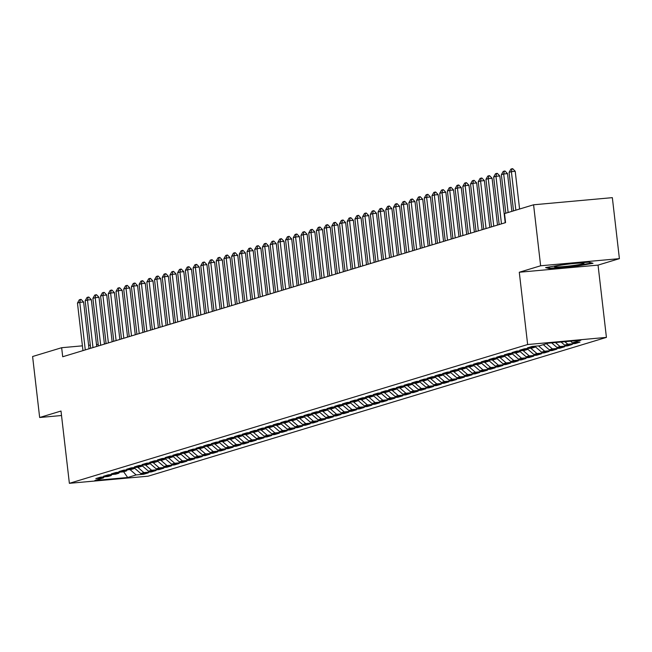 <?xml version="1.0" encoding="UTF-8"?>
<svg xmlns="http://www.w3.org/2000/svg" width="652" height="652" viewBox="0 0 652 652"><rect width="100%" height="100%" fill="white"/><g stroke="black" fill="none" stroke-linecap="round" stroke-linejoin="round"><path stroke-width="0.98" d="M619.4 258.648L540.638 265.78L519.285 272.243L598.047 265.111L619.4 258.648L612.342 197.654L533.581 204.793L504.526 213.587L505.569 222.625L62.706 356.75L61.655 347.712L32.6 356.514L39.658 417.5L61.524 415.52M598.047 265.111L606.417 337.394L148.134 476.188L69.373 483.319L527.647 344.525L606.417 337.394M123.644 471.763L127.686 477.5L136.162 474.933L143.725 474.248L148.346 472.847L140.791 473.531L143.872 472.594L151.427 471.909L156.056 470.508L148.493 471.192L151.582 470.263L159.137 469.579L163.758 468.177L156.203 468.861L159.284 467.924L166.847 467.239L171.468 465.838L163.913 466.522L166.993 465.593L174.549 464.909L179.178 463.507L171.615 464.191L174.703 463.254L182.258 462.57L186.88 461.176L179.324 461.861L182.405 460.923L189.968 460.239L194.589 458.837L187.034 459.521L190.115 458.592L197.67 457.908L202.299 456.506L194.744 457.191L197.825 456.253L205.38 455.569L210.001 454.167L202.446 454.851L205.527 453.922L213.09 453.238L217.711 451.836L210.156 452.521L213.237 451.583L220.792 450.899L225.421 449.505L217.866 450.19L220.947 449.252L228.502 448.568L233.131 447.166L225.568 447.851L228.656 446.922L236.211 446.237L240.832 444.835L233.277 445.52L236.358 444.582L243.921 443.898L248.542 442.496L240.987 443.181L244.068 442.252L251.623 441.567L256.252 440.165L248.689 440.85L251.778 439.913L259.333 439.228L263.954 437.834L256.399 438.519L259.48 437.582L267.043 436.897L271.664 435.495L264.109 436.18L267.19 435.251L274.745 434.566L279.374 433.164L271.811 433.849L274.899 432.912L282.455 432.227L287.076 430.825L279.521 431.51L282.601 430.581L290.164 429.896L294.785 428.494L287.23 429.179L290.311 428.242L297.866 427.557L302.495 426.163L294.94 426.848L298.021 425.911L305.576 425.226L310.197 423.824L302.642 424.509L305.723 423.58L313.286 422.895L317.907 421.494L310.352 422.178L313.433 421.241L320.988 420.556L325.617 419.154L318.062 419.839L321.143 418.91L328.698 418.225L333.327 416.824L325.764 417.508L328.852 416.571L336.408 415.886L341.029 414.493L333.474 415.177L336.554 414.24L344.109 413.555L348.738 412.154L341.183 412.838L344.264 411.909L351.819 411.225L356.448 409.823L348.885 410.507L351.974 409.57L359.529 408.885L364.15 407.484L356.595 408.168L359.676 407.239L367.239 406.555L371.86 405.153L364.305 405.837L367.386 404.9L374.941 404.216L379.57 402.814L372.007 403.498L375.096 402.569L382.651 401.885L387.272 400.483L379.717 401.167L382.797 400.238L390.361 399.554L394.982 398.152L387.427 398.837L390.507 397.899L398.062 397.215L402.692 395.813L395.128 396.498L398.217 395.568L405.772 394.884L410.393 393.482L402.838 394.167L405.919 393.229L413.482 392.545L418.103 391.143L410.548 391.828L413.629 390.898L421.184 390.214L425.813 388.812L418.258 389.497L421.339 388.559L428.894 387.883L433.515 386.481L425.96 387.166L429.049 386.228L436.604 385.544L441.225 384.142L433.67 384.827L436.75 383.898L444.305 383.213L448.935 381.811L441.38 382.496L444.46 381.559L452.015 380.874L456.644 379.472L449.081 380.157L452.17 379.228L459.725 378.543L464.346 377.141L456.791 377.826L459.872 376.889L467.435 376.204L472.056 374.81L464.501 375.495L467.582 374.558L475.137 373.873L479.766 372.471L472.203 373.156L475.292 372.227L482.847 371.542L487.468 370.14L479.913 370.825L482.993 369.888L490.557 369.203L495.178 367.801L487.623 368.486L490.703 367.557L498.258 366.872L502.888 365.47L495.324 366.155L498.413 365.218L505.968 364.533L510.589 363.14L503.034 363.824L506.115 362.887L513.678 362.202L518.299 360.8L510.744 361.485L513.825 360.556L521.38 359.871L526.009 358.47L518.454 359.154L521.535 358.217L529.09 357.532L533.711 356.131L526.156 356.815L529.237 355.886L536.8 355.201L541.421 353.8L533.866 354.484L536.946 353.547L544.501 352.862L549.131 351.469L541.576 352.153L544.656 351.216L552.211 350.531L556.841 349.13L549.277 349.814L552.366 348.885L559.921 348.201L564.542 346.799L556.987 347.483L560.068 346.546L567.623 345.862L572.252 344.46L564.697 345.144L567.778 344.215L575.333 343.531L579.962 342.129L572.399 342.813L570.516 341.183M127.686 477.5L94.907 480.467L103.383 477.9L104.181 476.84M572.399 342.813L580.883 340.246L548.096 343.213L539.62 345.78L532.065 346.465L527.435 347.866L534.99 347.182L531.91 348.119L524.355 348.804L519.734 350.197L527.289 349.521L524.208 350.45L516.645 351.135L512.024 352.536L519.579 351.852L516.498 352.781L508.943 353.465L504.314 354.867L511.869 354.183L508.788 355.12L501.233 355.805L496.604 357.206L504.167 356.522L501.078 357.451L493.523 358.135L488.902 359.537L496.457 358.853L493.377 359.79L485.822 360.474L481.192 361.876L488.747 361.192L485.667 362.121L478.112 362.805L473.482 364.207L481.046 363.523L477.957 364.46L470.402 365.136L465.781 366.538L473.336 365.853L470.255 366.791L462.692 367.475L458.071 368.877L465.626 368.193L462.545 369.122L454.99 369.806L450.361 371.208L457.924 370.523L454.835 371.461L447.28 372.145L442.659 373.547L450.214 372.862L447.133 373.792L439.57 374.476L434.949 375.878L442.504 375.193L439.424 376.131L431.868 376.815L427.239 378.209L434.802 377.524L431.714 378.462L424.159 379.146L419.538 380.548L427.093 379.863L424.012 380.792L416.449 381.477L411.828 382.879L419.383 382.194L416.302 383.132L408.747 383.816L404.118 385.218L411.673 384.533L408.592 385.462L401.037 386.147L396.416 387.549L403.971 386.864L400.882 387.801L393.327 388.486L388.706 389.88L396.261 389.195L393.18 390.132L385.625 390.817L380.996 392.219L388.551 391.534L385.471 392.463L377.915 393.148L373.286 394.55L380.849 393.865L377.761 394.802L370.206 395.487L365.585 396.889L373.14 396.204L370.059 397.133L362.496 397.818L357.875 399.22L365.43 398.535L362.349 399.472L354.794 400.157L350.165 401.55L357.728 400.866L354.639 401.803L347.084 402.488L342.463 403.89L350.018 403.205L346.937 404.134L339.374 404.819L334.753 406.22L342.308 405.536L339.227 406.473L331.672 407.158L327.043 408.559L334.606 407.875L331.518 408.804L323.962 409.489L319.341 410.89L326.897 410.206L323.816 411.143L316.253 411.828L311.632 413.221L319.187 412.537L316.106 413.474L308.551 414.159L303.922 415.56L311.477 414.876L308.396 415.805L300.841 416.489L296.22 417.891L303.775 417.207L300.694 418.144L293.131 418.828L288.51 420.23L296.065 419.546L292.984 420.475L285.429 421.159L280.8 422.561L288.355 421.877L285.274 422.814L277.719 423.498L273.09 424.892L280.653 424.207L277.565 425.145L270.01 425.829L265.388 427.231L272.943 426.547L269.863 427.476L262.308 428.16L257.679 429.562L265.234 428.877L262.153 429.815L254.598 430.499L249.969 431.901L257.532 431.216L254.443 432.146L246.888 432.83L242.267 434.232L249.822 433.547L246.741 434.485L239.178 435.169L234.557 436.571L242.112 435.886L239.031 436.816L231.476 437.5L226.847 438.902L234.41 438.217L231.321 439.146L223.766 439.831L219.145 441.233L226.7 440.548L223.62 441.486L216.056 442.17L211.435 443.572L218.99 442.887L215.91 443.816L208.355 444.501L203.726 445.903L211.289 445.218L208.2 446.155L200.645 446.84L196.024 448.242L203.579 447.557L200.498 448.486L192.935 449.171L188.314 450.573L195.869 449.888L192.788 450.825L185.233 451.51L180.604 452.904L188.159 452.219L185.078 453.156L177.523 453.841L172.894 455.243L180.457 454.558L177.368 455.487L169.813 456.172L165.192 457.574L172.747 456.889L169.667 457.826L162.112 458.511L157.482 459.913L165.037 459.228L161.957 460.157L154.402 460.842L149.773 462.244L157.336 461.559L154.247 462.496L146.692 463.181L142.071 464.574L149.626 463.89L146.545 464.827L138.982 465.512L134.361 466.913L141.916 466.229L138.835 467.158L131.28 467.843L126.651 469.244L134.214 468.56L131.125 469.497L123.57 470.182L118.949 471.583L126.504 470.899L123.424 471.828L115.86 472.513L111.239 473.914L118.794 473.23L115.714 474.167L108.159 474.852L103.529 476.245L111.093 475.561L108.004 476.498L100.449 477.182L95.828 478.584L103.383 477.9M567.778 344.215L564.868 341.697M564.697 345.144L561.095 342.039M560.068 346.546L555.447 342.553M556.987 347.483L551.673 342.887M534.99 347.182L535.797 346.13M552.366 348.885L546.4 343.726M549.277 349.814L543.32 344.663M527.289 349.521L528.087 348.461M544.656 351.216L538.487 345.886M541.576 352.153L535.325 346.75M519.579 351.852L520.386 350.8M536.946 353.547L530.777 348.217M533.866 354.484L527.615 349.081M511.869 354.183L512.676 353.131M529.237 355.886L523.075 350.556M526.156 356.815L519.913 351.42M504.167 356.522L504.966 355.462M521.535 358.217L515.365 352.887M518.454 359.154L512.203 353.751M496.457 358.853L497.264 357.801M513.825 360.556L507.655 355.218M510.744 361.485L504.493 356.09M488.747 361.192L489.554 360.132M506.115 362.887L499.954 357.557M503.034 363.824L496.791 358.421M481.046 363.523L481.844 362.471M498.413 365.218L492.244 359.888M495.324 366.155L489.082 360.752M473.336 365.853L474.143 364.802M490.703 367.557L484.534 362.227M487.623 368.486L481.372 363.091M465.626 368.193L466.433 367.133M482.993 369.888L476.832 364.558M479.913 370.825L473.662 365.422M457.924 370.523L458.723 369.472M475.292 372.227L469.122 366.889M472.203 373.156L465.96 367.761M450.214 372.862L451.013 371.803M467.582 374.558L461.412 369.228M464.501 375.495L458.25 370.091M442.504 375.193L443.311 374.142M459.872 376.889L453.702 371.558M456.791 377.826L450.54 372.422M434.802 377.524L435.601 376.473M452.17 379.228L446.001 373.898M449.081 380.157L442.838 374.761M427.093 379.863L427.891 378.804M444.46 381.559L438.291 376.228M441.38 382.496L435.128 377.092M419.383 382.194L420.19 381.143M436.75 383.898L430.581 378.567M433.67 384.827L427.419 379.431M411.673 384.533L412.48 383.474M429.049 386.228L422.879 380.898M425.96 387.166L419.717 381.762M403.971 386.864L404.77 385.813M421.339 388.559L415.169 383.229M418.258 389.497L412.007 384.093M396.261 389.195L397.068 388.144M413.629 390.898L407.459 385.568M410.548 391.828L404.297 386.432M388.551 391.534L389.358 390.475M405.919 393.229L399.757 387.899M402.838 394.167L396.595 388.763M380.849 393.865L381.648 392.814M398.217 395.568L392.048 390.238M395.128 396.498L388.885 391.102M373.14 396.204L373.946 395.145M390.507 397.899L384.338 392.569M387.427 398.837L381.175 393.433M365.43 398.535L366.237 397.484M382.797 400.238L376.636 394.9M379.717 401.167L373.474 395.764M357.728 400.866L358.527 399.815M375.096 402.569L368.926 397.239M372.007 403.498L365.764 398.103M350.018 403.205L350.817 402.145M367.386 404.9L361.216 399.57M364.305 405.837L358.054 400.434M342.308 405.536L343.115 404.484M359.676 407.239L353.514 401.909M356.595 408.168L350.344 402.773M334.606 407.875L335.405 406.815M351.974 409.57L345.804 404.24M348.885 410.507L342.642 405.104M326.897 410.206L327.695 409.154M344.264 411.909L338.095 406.571M341.183 412.838L334.932 407.435M319.187 412.537L319.993 411.485M336.554 414.24L330.385 408.91M333.474 415.177L327.222 409.774M311.477 414.876L312.284 413.824M328.852 416.571L322.683 411.241M325.764 417.508L319.521 412.105M303.775 417.207L304.574 416.155M321.143 418.91L314.973 413.58M318.062 419.839L311.811 414.444M296.065 419.546L296.872 418.486M313.433 421.241L307.263 415.911M310.352 422.178L304.101 416.775M288.355 421.877L289.162 420.825M305.723 423.58L299.561 418.242M302.642 424.509L296.399 419.114M280.653 424.207L281.452 423.156M298.021 425.911L291.851 420.581M294.94 426.848L288.689 421.445M272.943 426.547L273.75 425.495M290.311 428.242L284.142 422.912M287.23 429.179L280.979 423.776M265.234 428.877L266.04 427.826M282.601 430.581L276.44 425.251M279.521 431.51L273.278 426.115M257.532 431.216L258.331 430.157M274.899 432.912L268.73 427.582M271.811 433.849L265.568 428.445M249.822 433.547L250.629 432.496M267.19 435.251L261.02 429.912M264.109 436.18L257.858 430.785M242.112 435.886L242.919 434.827M259.48 437.582L253.318 432.252M256.399 438.519L250.148 433.115M234.41 438.217L235.209 437.166M251.778 439.913L245.608 434.582M248.689 440.85L242.446 435.446M226.7 440.548L227.499 439.497M244.068 442.252L237.898 436.921M240.987 443.181L234.736 437.785M218.99 442.887L219.797 441.828M236.358 444.582L230.189 439.252M233.277 445.52L227.026 440.116M211.289 445.218L212.087 444.167M228.656 446.922L222.487 441.583M225.568 447.851L219.325 442.455M203.579 447.557L204.378 446.498M220.947 449.252L214.777 443.922M217.866 450.19L211.615 444.786M195.869 449.888L196.676 448.837M213.237 451.583L207.067 446.253M210.156 452.521L203.905 447.117M188.159 452.219L188.966 451.168M205.527 453.922L199.365 448.592M202.446 454.851L196.203 449.456M180.457 454.558L181.256 453.499M197.825 456.253L191.655 450.923M194.744 457.191L188.493 451.787M172.747 456.889L173.554 455.838M190.115 458.592L183.945 453.262M187.034 459.521L180.783 454.126M165.037 459.228L165.844 458.169M182.405 460.923L176.244 455.593M179.324 461.861L173.082 456.457M157.336 461.559L158.134 460.508M174.703 463.254L168.534 457.924M171.615 464.191L165.372 458.788M149.626 463.89L150.433 462.838M166.993 465.593L160.824 460.263M163.913 466.522L157.662 461.127M141.916 466.229L142.723 465.169M159.284 467.924L153.122 462.594M156.203 468.861L149.952 463.458M134.214 468.56L135.013 467.508M151.582 470.263L145.412 464.933M148.493 471.192L142.25 465.797M126.504 470.899L127.303 469.839M143.872 472.594L137.702 467.264M140.791 473.531L134.54 468.128M118.794 473.23L119.601 472.178M136.162 474.933L130.001 469.595M111.093 475.561L111.891 474.509M540.638 265.78L533.581 204.793M69.373 483.319L61.003 411.037L39.658 417.5M519.285 272.243L527.647 344.525M105.714 343.726L104.401 343.84M98.207 344.403L96.512 344.558M90.31 345.12L88.615 345.275M82.413 345.837L61.655 347.712M550.011 268.779L573.727 266.635L593.027 263.31L588.601 262.128L564.885 264.28L545.585 267.605L550.011 268.779L549.921 268.062M143.725 474.248L143.611 473.271M151.427 471.909L151.313 470.94M159.137 469.579L159.023 468.609M166.847 467.239L166.733 466.27M174.549 464.909L174.443 463.939M182.258 462.57L182.144 461.6M189.968 460.239L189.854 459.269M197.67 457.908L197.564 456.93M205.38 455.569L205.266 454.599M213.09 453.238L212.976 452.268M220.792 450.899L220.686 449.929M228.502 448.568L228.387 447.598M236.211 446.237L236.097 445.259M243.921 443.898L243.807 442.928M251.623 441.567L251.509 440.597M259.333 439.228L259.219 438.258M267.043 436.897L266.929 435.927M274.745 434.566L274.631 433.588M282.455 432.227L282.34 431.257M290.164 429.896L290.05 428.926M297.866 427.557L297.76 426.587M305.576 425.226L305.462 424.256M313.286 422.895L313.172 421.917M320.988 420.556L320.882 419.586M328.698 418.225L328.584 417.256M336.408 415.886L336.293 414.916M344.109 413.555L344.003 412.586M351.819 411.225L351.705 410.247M359.529 408.885L359.415 407.916M367.239 406.555L367.125 405.585M374.941 404.216L374.827 403.246M382.651 401.885L382.537 400.915M390.361 399.554L390.246 398.576M398.062 397.215L397.956 396.245M405.772 394.884L405.658 393.914M413.482 392.545L413.368 391.575M421.184 390.214L421.078 389.244M428.894 387.883L428.78 386.905M436.604 385.544L436.49 384.574M444.305 383.213L444.199 382.235M452.015 380.874L451.901 379.904M459.725 378.543L459.611 377.573M467.435 376.204L467.321 375.234M475.137 373.873L475.023 372.903M482.847 371.542L482.733 370.564M490.557 369.203L490.443 368.233M498.258 366.872L498.144 365.902M505.968 364.533L505.854 363.563M513.678 362.202L513.564 361.232M521.38 359.871L521.274 358.893M529.09 357.532L528.976 356.562M536.8 355.201L536.686 354.232M544.501 352.862L544.396 351.893M552.211 350.531L552.097 349.562M559.921 348.201L559.807 347.223M567.623 345.862L567.517 344.892M575.333 343.531L575.219 342.561M573.67 266.122L573.727 266.635M82.967 350.613L77.466 303.058L79.299 299.806L80.457 299.455L79.78 302.357L83.611 302.015L89.022 348.779M77.466 303.058L79.78 302.357L85.282 349.912M80.457 299.455L81.093 299.398L83.611 302.015M90.677 348.274L85.176 300.727L87.009 297.467L88.167 297.125L87.482 300.026L91.321 299.684L96.724 346.448M85.176 300.727L87.482 300.026L92.983 347.581M88.167 297.125L88.802 297.059L91.321 299.684M98.379 345.943L92.877 298.396L94.711 295.136L95.868 294.785L95.192 297.695L99.022 297.345L104.434 344.109M92.877 298.396L95.192 297.695L100.693 345.242M95.868 294.785L96.512 294.728L99.022 297.345M566.669 264.321A14.817 0.994 173.4 0 0 554.624 266.578A14.817 0.994 173.4 0 0 571.828 265.69A14.817 0.994 173.4 0 0 583.858 263.196A14.817 0.994 173.4 0 0 566.669 264.321M591.837 262.992L573.54 266.146L550.557 268.225L547.183 267.328M106.089 343.612L100.587 296.057L102.421 292.805L103.578 292.455L102.902 295.356L106.732 295.014L112.144 341.778M100.587 296.057L102.902 295.356L108.403 342.911M103.578 292.455L104.214 292.398L106.732 295.014M113.798 341.273L108.297 293.726L110.131 290.466L111.288 290.116L110.604 293.025L114.442 292.675L119.846 339.439M108.297 293.726L110.604 293.025L116.105 340.572M111.288 290.116L111.924 290.058L114.442 292.675M121.5 338.942L115.999 291.387L117.841 288.135L118.99 287.785L118.314 290.686L122.144 290.344L127.556 337.108M115.999 291.387L118.314 290.686L123.815 338.241M118.99 287.785L119.634 287.728L122.144 290.344M129.21 336.603L123.709 289.056L125.543 285.796L126.7 285.446L126.023 288.355L129.854 288.005L135.266 334.769M123.709 289.056L126.023 288.355L131.525 335.902M126.7 285.446L127.336 285.389L129.854 288.005M136.92 334.272L131.419 286.725L133.252 283.465L134.41 283.115L133.725 286.024L137.564 285.674L142.975 332.438M131.419 286.725L133.725 286.024L139.235 333.571M134.41 283.115L135.045 283.058L137.564 285.674M144.63 331.941L139.12 284.386L140.962 281.134L142.112 280.784L141.435 283.685L145.266 283.343L150.677 330.108M139.12 284.386L141.435 283.685L146.936 331.24M142.112 280.784L142.755 280.727L145.266 283.343M152.332 329.602L146.83 282.055L148.664 278.795L149.821 278.445L149.145 281.354L152.975 281.004L158.387 327.769M146.83 282.055L149.145 281.354L154.646 328.901M149.821 278.445L150.465 278.388L152.975 281.004M160.042 327.271L154.54 279.716L156.374 276.464L157.531 276.114L156.855 279.015L160.685 278.673L166.097 325.438M154.54 279.716L156.855 279.015L162.356 326.57M157.531 276.114L158.167 276.057L160.685 278.673M167.751 324.932L162.25 277.385L164.084 274.125L165.241 273.775L164.557 276.684L168.387 276.334L173.799 323.099M162.25 277.385L164.557 276.684L170.058 324.231M165.241 273.775L165.877 273.718L168.387 276.334M175.453 322.601L169.952 275.054L171.786 271.794L172.943 271.444L172.267 274.353L176.097 274.003L181.509 320.768M169.952 275.054L172.267 274.353L177.768 321.901M172.943 271.444L173.587 271.387L176.097 274.003M183.163 320.271L177.662 272.715L179.496 269.463L180.653 269.113L179.976 272.014L183.807 271.672L189.219 318.437M177.662 272.715L179.976 272.014L185.478 319.57M180.653 269.113L181.289 269.056L183.807 271.672M190.873 317.931L185.372 270.384L187.205 267.124L188.363 266.774L187.678 269.683L191.509 269.333L196.92 316.098M185.372 270.384L187.678 269.683L193.179 317.231M188.363 266.774L188.998 266.717L191.509 269.333M198.575 315.601L193.073 268.045L194.907 264.793L196.065 264.443L195.388 267.344L199.219 267.002L204.63 313.767M193.073 268.045L195.388 267.344L200.889 314.9M196.065 264.443L196.708 264.386L199.219 267.002M206.285 313.262L200.783 265.714L202.617 262.454L203.774 262.104L203.098 265.014L206.928 264.663L212.34 311.428M200.783 265.714L203.098 265.014L208.599 312.561M203.774 262.104L204.41 262.047L206.928 264.663M213.995 310.931L208.493 263.384L210.327 260.124L211.484 259.773L210.8 262.683L214.638 262.332L220.042 309.097M208.493 263.384L210.8 262.683L216.301 310.23M211.484 259.773L212.12 259.716L214.638 262.332M221.696 308.6L216.195 261.044L218.037 257.793L219.186 257.442L218.51 260.344L222.34 260.001L227.752 306.766M216.195 261.044L218.51 260.344L224.011 307.899M219.186 257.442L219.83 257.385L222.34 260.001M229.406 306.261L223.905 258.714L225.739 255.454L226.896 255.103L226.22 258.013L230.05 257.662L235.462 304.427M223.905 258.714L226.22 258.013L231.721 305.56M226.896 255.103L227.532 255.046L230.05 257.662M237.116 303.93L231.615 256.375L233.449 253.123L234.606 252.772L233.921 255.674L237.76 255.331L243.172 302.096M231.615 256.375L233.921 255.674L239.431 303.229M234.606 252.772L235.242 252.715L237.76 255.331M244.826 301.591L239.317 254.044L241.158 250.784L242.308 250.433L241.631 253.343L245.462 252.992L250.873 299.757M239.317 254.044L241.631 253.343L247.132 300.89M242.308 250.433L242.952 250.376L245.462 252.992M252.528 299.26L247.026 251.705L248.86 248.453L250.018 248.102L249.341 251.012L253.172 250.661L258.583 297.426M247.026 251.705L249.341 251.012L254.842 298.559M250.018 248.102L250.653 248.045L253.172 250.661M260.238 296.929L254.736 249.374L256.57 246.122L257.727 245.771L257.051 248.673L260.882 248.33L266.293 295.095M254.736 249.374L257.051 248.673L262.552 296.228M257.727 245.771L258.363 245.706L260.882 248.33M267.948 294.59L262.446 247.043L264.28 243.783L265.437 243.432L264.753 246.342L268.583 245.991L273.995 292.756M262.446 247.043L264.753 246.342L270.254 293.889M265.437 243.432L266.073 243.375L268.583 245.991M275.649 292.259L270.148 244.704L271.982 241.452L273.139 241.101L272.463 244.003L276.293 243.661L281.705 290.425M270.148 244.704L272.463 244.003L277.964 291.558M273.139 241.101L273.783 241.044L276.293 243.661M283.359 289.92L277.858 242.373L279.692 239.113L280.849 238.762L280.173 241.672L284.003 241.322L289.415 288.086M277.858 242.373L280.173 241.672L285.674 289.219M280.849 238.762L281.485 238.705L284.003 241.322M291.069 287.589L285.568 240.034L287.402 236.782L288.559 236.431L287.874 239.341L291.705 238.991L297.116 285.755M285.568 240.034L287.874 239.341L293.376 286.888M288.559 236.431L289.195 236.374L291.705 238.991M298.771 285.25L293.27 237.703L295.103 234.451L296.261 234.101L295.584 237.002L299.415 236.66L304.826 283.424M293.27 237.703L295.584 237.002L301.085 284.557M296.261 234.101L296.904 234.035L299.415 236.66M306.481 282.919L300.979 235.372L302.813 232.112L303.971 231.762L303.294 234.671L307.125 234.321L312.536 281.085M300.979 235.372L303.294 234.671L308.795 282.218M303.971 231.762L304.606 231.704L307.125 234.321M314.191 280.588L308.689 233.033L310.523 229.781L311.68 229.431L310.996 232.332L314.834 231.99L320.238 278.754M308.689 233.033L310.996 232.332L316.497 279.887M311.68 229.431L312.316 229.374L314.834 231.99M321.892 278.249L316.391 230.702L318.225 227.442L319.382 227.092L318.706 230.001L322.536 229.651L327.948 276.415M316.391 230.702L318.706 230.001L324.207 277.548M319.382 227.092L320.026 227.035L322.536 229.651M329.602 275.918L324.101 228.363L325.935 225.111L327.092 224.761L326.416 227.67L330.246 227.32L335.658 274.084M324.101 228.363L326.416 227.67L331.917 275.217M327.092 224.761L327.728 224.704L330.246 227.32M337.312 273.579L331.811 226.032L333.645 222.772L334.802 222.43L334.117 225.331L337.956 224.989L343.359 271.754M331.811 226.032L334.117 225.331L339.627 272.886M334.802 222.43L335.438 222.365L337.956 224.989M345.014 271.248L339.513 223.701L341.355 220.441L342.504 220.091L341.827 223L345.658 222.65L351.069 269.415M339.513 223.701L341.827 223L347.329 270.547M342.504 220.091L343.148 220.034L345.658 222.65M352.724 268.917L347.223 221.362L349.056 218.11L350.214 217.76L349.537 220.661L353.368 220.319L358.779 267.084M347.223 221.362L349.537 220.661L355.038 268.216M350.214 217.76L350.849 217.703L353.368 220.319M360.434 266.578L354.933 219.031L356.766 215.771L357.924 215.421L357.247 218.33L361.078 217.98L366.489 264.745M354.933 219.031L357.247 218.33L362.748 265.877M357.924 215.421L358.559 215.364L361.078 217.98M368.144 264.247L362.634 216.692L364.476 213.44L365.625 213.09L364.949 215.991L368.779 215.649L374.191 262.414M362.634 216.692L364.949 215.991L370.45 263.547M365.625 213.09L366.269 213.033L368.779 215.649M375.845 261.908L370.344 214.361L372.178 211.101L373.335 210.759L372.659 213.66L376.489 213.31L381.901 260.075M370.344 214.361L372.659 213.66L378.16 261.216M373.335 210.759L373.979 210.694L376.489 213.31M383.555 259.577L378.054 212.03L379.888 208.77L381.045 208.42L380.369 211.329L384.199 210.979L389.611 257.744M378.054 212.03L380.369 211.329L385.87 258.877M381.045 208.42L381.681 208.363L384.199 210.979M391.265 257.247L385.764 209.691L387.598 206.44L388.755 206.089L388.07 208.99L391.901 208.648L397.312 255.413M385.764 209.691L388.07 208.99L393.572 256.546M388.755 206.089L389.391 206.032L391.901 208.648M398.967 254.908L393.466 207.36L395.299 204.1L396.457 203.75L395.78 206.66L399.611 206.309L405.022 253.074M393.466 207.36L395.78 206.66L401.282 254.207M396.457 203.75L397.101 203.693L399.611 206.309M406.677 252.577L401.176 205.021L403.009 201.77L404.167 201.419L403.49 204.32L407.321 203.978L412.732 250.743M401.176 205.021L403.49 204.32L408.991 251.876M404.167 201.419L404.802 201.362L407.321 203.978M414.387 250.238L408.885 202.69L410.719 199.43L411.877 199.08L411.192 201.99L415.022 201.639L420.434 248.404M408.885 202.69L411.192 201.99L416.693 249.537M411.877 199.08L412.512 199.023L415.022 201.639M422.088 247.907L416.587 200.36L418.421 197.1L419.578 196.749L418.902 199.659L422.732 199.308L428.144 246.073M416.587 200.36L418.902 199.659L424.403 247.206M419.578 196.749L420.222 196.692L422.732 199.308M429.798 245.576L424.297 198.021L426.131 194.769L427.288 194.418L426.612 197.32L430.442 196.977L435.854 243.742M424.297 198.021L426.612 197.32L432.113 244.875M427.288 194.418L427.924 194.361L430.442 196.977M437.508 243.237L432.007 195.69L433.841 192.43L434.998 192.079L434.313 194.989L438.152 194.638L443.556 241.403M432.007 195.69L434.313 194.989L439.815 242.536M434.998 192.079L435.634 192.022L438.152 194.638M445.21 240.906L439.709 193.351L441.551 190.099L442.7 189.748L442.023 192.65L445.854 192.307L451.266 239.072M439.709 193.351L442.023 192.65L447.525 240.205M442.7 189.748L443.344 189.691L445.854 192.307M452.92 238.567L447.419 191.02L449.252 187.76L450.41 187.409L449.733 190.319L453.564 189.968L458.975 236.733M447.419 191.02L449.733 190.319L455.235 237.866M450.41 187.409L451.045 187.352L453.564 189.968M460.63 236.236L455.129 188.689L456.962 185.429L458.12 185.078L457.435 187.988L461.274 187.637L466.685 234.402M455.129 188.689L457.435 187.988L462.944 235.535M458.12 185.078L458.755 185.021L461.274 187.637M468.34 233.905L462.83 186.35L464.672 183.098L465.821 182.747L465.145 185.649L468.975 185.307L474.387 232.071M462.83 186.35L465.145 185.649L470.646 233.204M465.821 182.747L466.465 182.69L468.975 185.307M476.041 231.566L470.54 184.019L472.374 180.759L473.531 180.408L472.855 183.318L476.685 182.968L482.097 229.732M470.54 184.019L472.855 183.318L478.356 230.865M473.531 180.408L474.175 180.351L476.685 182.968M483.751 229.235L478.25 181.68L480.084 178.428L481.241 178.077L480.565 180.979L484.395 180.637L489.807 227.401M478.25 181.68L480.565 180.979L486.066 228.534M481.241 178.077L481.877 178.02L484.395 180.637M491.461 226.896L485.96 179.349L487.794 176.089L488.951 175.738L488.267 178.648L492.097 178.298L497.509 225.062M485.96 179.349L488.267 178.648L493.768 226.195M488.951 175.738L489.587 175.681L492.097 178.298M499.163 224.565L493.662 177.01L495.496 173.758L496.653 173.408L495.976 176.317L499.807 175.967L505.218 222.731M493.662 177.01L495.976 176.317L501.478 223.864M496.653 173.408L497.297 173.35L499.807 175.967M505.83 213.196L501.372 174.679L503.205 171.427L504.363 171.077L503.686 173.978L507.517 173.636L511.877 211.362M501.372 174.679L503.686 173.978L508.136 212.495M504.363 171.077L504.998 171.02L507.517 173.636M513.531 210.857L509.082 172.348L510.915 169.088L512.073 168.738L511.388 171.647L515.219 171.297L519.587 209.031M509.082 172.348L511.388 171.647L515.846 210.164M512.073 168.738L512.708 168.681L515.219 171.297"/></g></svg>

